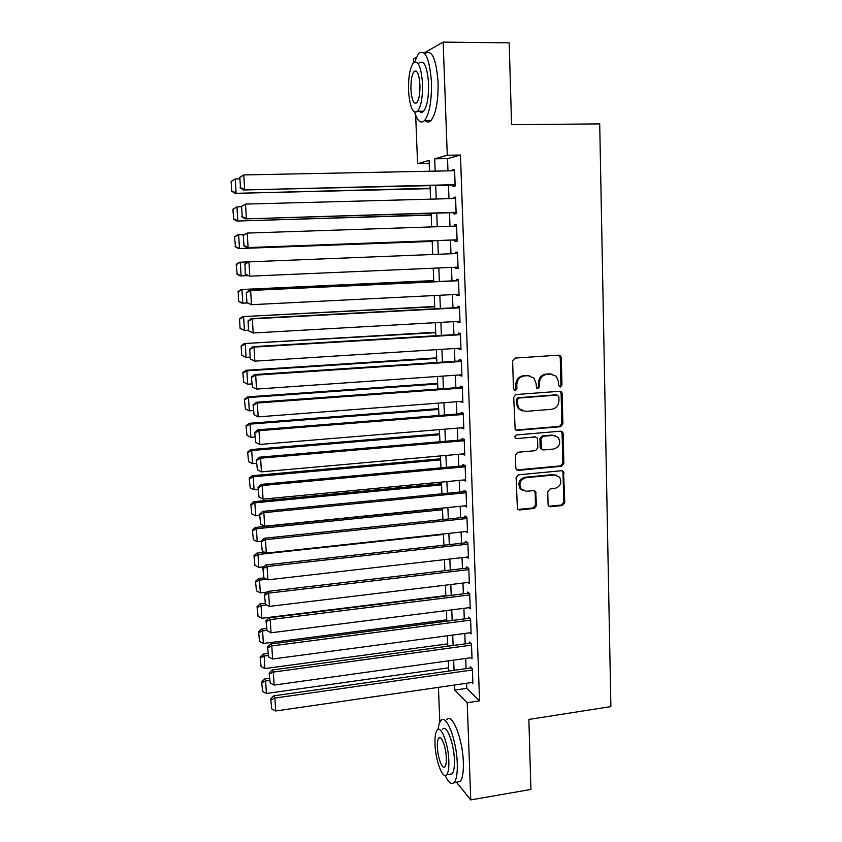 <?xml version="1.0" encoding="UTF-8"?>
<svg xmlns="http://www.w3.org/2000/svg" width="842" height="842" viewBox="0 0 842 842"><rect width="100%" height="100%" fill="white"/><g stroke="black" fill="none" stroke-linecap="round" stroke-linejoin="round"><path stroke-width="1.26" d="M560.319 387.025L561.951 385.099L561.288 357.597L560.562 355.829L558.825 355.156L515.009 358.071L512.631 360.86L513.452 388.688L515.23 390.383L516.893 388.436L516.788 384.847C517.114 379.742 519.64 376.774 524.377 375.921L528.039 375.669L533.975 378.079L536.059 383.436L536.596 388.162L537.901 388.699L539.543 386.752L539.448 383.184C539.785 378.111 542.301 375.153 546.984 374.322L550.605 374.058L556.32 376.311L558.509 381.794L558.593 385.341L560.319 387.025M559.362 386.783L560.898 384.868L560.235 357.418L558.793 355.156M514.251 390.141L515.914 388.194L515.809 384.615L516.788 384.847M536.933 388.457L538.533 386.52L538.438 382.952L539.448 383.184M548.068 504.463L548.552 505.884L550.521 506.737L562.488 505.484L564.793 502.727L563.53 471.499L561.635 470.71L518.451 474.825L516.104 477.614L517.441 509.042L519.482 509.968L534.165 508.442L536.491 505.663L535.649 491.454L533.67 490.581L526.387 491.307L520.987 488.907C518.577 483.34 520.251 479.603 525.997 477.688L554.415 474.951L559.52 477.098C562.151 482.666 560.562 486.455 554.762 488.486L550.058 488.949L547.742 491.717L548.068 504.463M424.136 52.941L443.155 42.1L509.2 42.858L511.578 124.679L599.714 123.9L610.871 706.617L528.86 719.436L530.902 789.449L470.752 799.9L456.427 782.197M443.155 42.1L447.27 155.244L434.693 158.822L435.156 171.126M466.626 683.262L466.805 688.324L479.54 700.86L460.469 155.033L447.27 155.244M479.54 700.86L467.215 702.702L470.752 799.9M560.562 426.705L562.888 423.947L562.161 393.667L561.498 391.983L559.698 391.267L516.083 394.561L513.715 397.361L515.167 429.504L517.146 430.367L560.562 426.705L559.52 426.389L561.846 423.631L561.109 393.414L559.835 391.267M563.119 433.525L563.845 463.521L561.53 466.279L518.325 470.352L516.304 469.457L515.82 468.015L515.43 455.059L517.788 452.27L535.459 450.68L537.806 447.902L537.575 439.324L537.007 437.777L535.091 436.966L516.651 438.556L515.262 437.956C514.567 436.461 514.999 435.461 516.546 434.946L560.677 431.167L562.519 431.925L563.119 433.525L562.077 433.188L562.803 463.132L563.845 463.521M452.954 185.082L453.007 186.461L455.154 186.019L454.564 169.337L452.407 169.874L452.449 170.779M453.943 212.616L453.996 213.984L456.143 213.689L455.554 197.112L453.406 197.491L453.438 198.554M454.933 239.97L454.975 241.328L457.122 241.18L456.532 224.709L454.385 224.94L454.427 226.151M455.911 267.23L455.954 268.514L458.09 268.503L457.511 252.126L455.364 252.221L455.417 253.579M456.88 294.405L456.922 295.521L459.058 295.647L458.48 279.376L456.343 279.333L456.385 280.681M457.848 321.412L457.89 322.37L460.027 322.633L459.448 306.467L457.311 306.277L457.353 307.625M458.816 348.251L458.848 349.051L460.984 349.451L460.406 333.379L458.269 333.053L458.322 334.39M459.774 374.922L459.795 375.564L461.932 376.1L461.363 360.134L459.227 359.671L459.269 360.997M460.721 401.434L462.879 402.592L462.311 386.72L460.174 386.131L460.227 387.446M461.669 427.778L463.816 428.915L463.247 413.138L461.121 412.422L461.163 413.727M462.616 453.964L464.752 455.08L464.184 439.398L462.058 438.545L462.1 439.85M463.542 479.993L465.679 481.087L465.121 465.51L462.995 464.521L463.037 465.815M464.637 505.842L466.594 506.937L466.047 491.454L463.921 490.339L463.963 491.623M465.742 531.544L467.51 532.639L466.963 517.241L464.837 515.999L464.879 517.283M466.805 557.078L468.426 558.172L467.878 542.869L465.752 541.511L465.794 542.785M467.836 582.464L469.331 583.559L468.783 568.35L466.668 566.866L466.71 568.129M468.847 607.703L470.225 608.798L469.689 593.673L467.573 592.063L467.615 593.326M469.847 632.795L471.12 633.879L470.583 618.849L468.468 617.123L468.51 618.365M470.815 657.728L472.015 658.812L471.478 643.867L469.362 642.025L469.404 643.267M460.469 155.033L447.523 158.612L447.965 170.863M448.491 185.187L448.986 198.67M449.491 212.742L449.986 226.298M450.491 240.128L450.986 253.758M451.48 267.419L451.975 280.891M452.47 294.626L452.954 307.856M453.459 321.655L453.933 334.653M454.438 348.525L454.901 361.292M455.406 375.227L455.869 387.762M456.375 401.76L456.827 414.075M457.332 428.136L457.774 440.219M458.29 454.354L458.722 466.215M459.237 480.403L459.658 492.044M460.185 506.295L460.595 517.725M461.121 532.039L461.521 543.248M462.048 557.625L462.447 568.624M462.974 583.053L463.363 593.842M463.9 608.334L464.279 618.912M464.816 633.458L465.184 643.835M465.721 658.433L466.089 668.611M471.773 682.515L472.899 683.599L472.362 668.748L470.246 666.78L470.299 668.022M413.569 62.645L413.433 59.045L416.158 57.488M439.829 722.278L438.44 687.356M429.199 163.485L417.59 163.695L415.664 115.112M429.504 171.231L429.083 160.422L417.59 163.695M448.744 671.074L448.354 660.854M447.786 646.193L447.386 635.773M446.818 621.175L446.418 610.545M445.85 596.01L445.439 585.169M444.881 570.687L444.45 559.635M443.902 545.206L443.46 533.944M442.913 519.577L442.471 508.105M441.924 493.791L441.471 482.098M440.924 467.847L440.461 455.932M439.913 441.755L439.45 429.609M438.903 415.495L438.429 403.129M437.893 389.067L437.398 376.479M436.861 362.481L436.367 349.662M435.83 335.737L435.335 322.686M434.798 308.825L434.283 295.531M433.756 281.744L433.23 268.219M432.704 254.495L432.178 240.801M431.641 226.908L431.125 213.3M430.578 199.165L430.052 185.619M454.617 685.009L454.806 690.082L467.215 702.702M435.703 185.482L436.219 199.007M436.745 213.131L437.261 226.73M437.787 240.601L438.303 254.263M438.829 267.977L439.335 281.481M439.861 295.258L440.355 308.53M440.882 322.37L441.376 335.411M441.903 349.314L442.387 362.123M442.913 376.1L443.397 388.667M443.923 402.708L444.397 415.053M444.923 429.157L445.386 441.282M445.923 455.448L446.376 467.352M446.913 481.582L447.355 493.254M447.891 507.547L448.323 519.009M448.87 533.365L449.302 544.606M449.838 559.014L450.26 570.055M450.807 584.516L451.217 595.347M451.765 609.871L452.165 620.48M452.722 635.068L453.112 645.477M453.67 660.117L454.059 670.316M447.523 158.612L434.693 158.822M466.805 688.324L454.806 690.082M452.407 169.874L454.575 169.821M453.406 197.491L455.564 197.438M454.385 224.94L456.543 224.867M455.954 268.514L458.09 268.419M455.364 252.221L457.511 252.137M456.922 295.521L459.058 295.416M457.89 322.37L460.016 322.244M458.848 349.051L460.963 348.914M459.795 375.564L461.911 375.416M460.742 401.918L462.847 401.76M461.679 428.115L463.784 427.947M462.616 454.154L464.71 453.964M463.542 480.035L465.626 479.835M552.005 374.101L550.605 374.058M538.438 382.952C538.775 377.89 541.28 374.943 545.953 374.111L549.573 373.848M529.576 375.721L528.039 375.669M515.809 384.615C516.146 379.521 518.661 376.553 523.387 375.711L527.05 375.448M515.767 430.041L559.52 426.389M558.877 396.75L557.151 395.077L518.883 398.003L517.23 399.961L517.335 403.728L519.198 408.78L525.387 411.412L551.499 409.328C556.141 408.454 558.625 405.507 558.972 400.487L558.877 396.75M522.293 410.98L518.23 408.496L516.367 403.455L516.262 399.697L517.914 397.74L556.109 394.824M516.778 469.931L560.488 465.879L562.803 463.132M535.47 436.966L516.651 438.556M553.647 449.049C559.572 446.976 561.119 443.103 558.288 437.44L553.299 435.388L543.279 436.261L540.943 439.029L541.722 449.133L543.648 449.944L553.647 449.049M555.088 435.503L553.299 435.388M542.216 449.586L540.711 448.775L540.164 447.249L539.933 438.693L542.269 435.924L552.268 435.061M562.077 433.188L560.972 431.167M556.615 475.151L554.415 474.951M522.84 490.56L520.019 488.465C517.62 482.908 519.282 479.182 525.019 477.267L553.394 474.541M517.809 509.442L533.175 507.958L535.501 505.189L535.144 492.433L534.27 490.602M548.889 506.242L561.446 505.021L563.751 502.264L563.024 472.604L562.077 470.71M231.129 181.472L231.718 191.229L231.129 181.472L235.265 178.967L239.496 178.872M430.157 188.282L235.097 193.355L430.167 188.65M231.518 181.283L235.265 178.967L236.118 192.944L232.118 191.06M231.718 191.229L235.097 193.355M455.101 184.64L243.527 189.976L455.122 185.03M239.412 177.557L243.77 174.925L244.633 189.534L240.454 187.566L239.844 177.357L240.454 187.566M454.606 170.737L243.77 174.925L239.844 177.357M243.527 189.976L240.023 187.755M510.199 77.432L510.505 87.789M414.706 112.239C417.548 121.332 420.842 124.079 424.61 120.48C429.452 113.754 431.736 101.029 431.451 82.316C429.599 58.603 425.315 48.973 418.59 53.404L414.611 61.898M425.031 120.469C427.031 122.595 429.052 122.585 431.083 120.427C435.998 113.712 438.335 101.008 438.072 82.327C436.219 58.656 431.883 49.036 425.063 53.456M415.811 71.57L415.959 70.928M419.316 62.929C424.157 59.761 427.241 66.686 428.567 83.705C428.778 97.156 427.147 106.324 423.652 111.207C422.21 112.765 420.779 112.775 419.358 111.228M422.505 83.705C421.179 66.655 418.127 59.719 413.348 62.887C409.854 67.991 408.254 77.211 408.528 90.568C409.812 107.387 412.854 114.28 417.685 111.239C421.126 106.355 422.726 97.177 422.505 83.705M410.938 89.389C411.77 100.251 413.738 104.692 416.832 102.724C419.053 99.545 420.095 93.63 419.937 84.958C419.095 74.001 417.127 69.539 414.043 71.559C411.801 74.822 410.77 80.769 410.938 89.389M420.758 111.218L421.074 112.344M529.65 746.454L529.913 755.327M445.186 775.493C448.533 782.734 451.522 785.091 454.164 782.576C456.511 779.629 457.543 773.198 457.259 763.284C456.648 739.75 446.113 713.174 440.861 720.647C439.513 722.215 438.587 725.141 438.082 729.425M456.564 782.176L460.174 781.565C462.553 778.618 463.616 772.188 463.332 762.284C462.742 738.781 452.091 712.269 446.755 719.742M440.429 737.718L438.787 737.971C437.703 739.381 437.24 742.391 437.387 747.001C437.672 757.579 442.387 770.156 444.913 766.757C445.986 765.367 446.449 762.378 446.313 757.768C446.018 746.97 441.229 734.529 438.787 737.971M442.618 729.235C446.428 723.878 453.975 743.076 454.417 759.916C454.627 767.051 453.88 771.693 452.196 773.83L449.628 774.251M448.839 760.821C448.397 743.96 440.924 724.73 437.166 730.088C435.482 732.277 434.756 736.95 434.998 744.117C435.43 760.431 442.724 780.008 446.67 774.745C448.333 772.609 449.06 767.967 448.839 760.821M232.824 209.3L233.813 218.888L232.824 209.3L236.96 206.89L241.17 206.774M431.178 214.889L236.781 221.046L431.188 215.11M233.223 209.174L236.96 206.89L237.802 220.783L233.813 218.888M233.413 219.004L236.781 221.046M234.508 236.96L235.497 246.548L234.508 236.96L237.612 234.823L244.412 234.444M432.199 241.338L238.444 248.569L432.199 241.412M234.907 236.886L238.633 234.644L239.475 248.453L235.497 246.548M235.097 246.601L238.444 248.569M236.181 264.441L237.17 274.029L236.181 264.441L239.275 262.262L248.937 261.851L249.79 276.176L245.211 274.176L245.054 264.167L245.211 274.176M247.801 275.65L240.107 275.913L236.77 274.029M236.591 264.43L240.307 262.22L241.138 275.944L237.17 274.029M433.714 280.575L240.928 289.522L433.714 280.712M247.664 303.015L241.749 303.088L238.433 301.278L238.254 291.806L238.433 301.278M238.254 291.806L241.959 289.627L242.791 303.257L238.833 301.341M237.854 291.764L240.928 289.522M456.09 212.31L245.254 218.888L456.101 212.542M241.159 206.627L245.506 204.09L246.369 218.604L242.201 216.636L241.591 206.479L242.201 216.636M455.596 198.491L245.506 204.09L241.591 206.479M245.254 218.888L241.759 216.752M457.069 239.812L246.969 247.611L457.08 239.886M242.885 235.497L247.222 233.076L248.085 247.485L243.927 245.506L243.327 235.423L243.927 245.506M456.585 226.077L247.222 233.076L243.327 235.423M246.969 247.611L243.496 245.559M458.048 267.135L249.79 276.176L245.654 274.187M457.564 253.495L248.937 261.851L245.054 264.167M247.822 261.904L244.612 264.178M459.016 294.3L251.484 304.688L246.916 302.615L246.317 292.679L246.916 302.615M458.522 280.586L249.516 290.343L250.642 290.458L251.484 304.688L247.359 302.678M458.532 280.733L250.642 290.458L246.769 292.732M249.516 290.343L246.317 292.679M434.704 306.488L242.57 316.613L434.714 306.772M248.569 330.18L244.433 330.411L240.086 328.359L239.507 318.907L240.086 328.359M239.917 319.002L243.612 316.855L244.433 330.411L240.496 328.485M239.507 318.907L242.57 316.613M459.974 321.286L253.179 333L248.611 330.864L248.022 320.991L248.611 330.864M459.49 307.509L251.2 318.602L252.337 318.865L253.179 333L249.064 330.99M459.5 307.814L252.337 318.865L248.464 321.107M251.2 318.602L248.022 320.991M435.703 332.253L244.201 343.547L435.714 332.674M250.19 357.134L246.064 357.387L241.728 355.282L241.149 345.883L241.728 355.282M241.559 346.03L245.254 343.925L246.064 357.387L242.138 355.461M241.149 345.883L244.201 343.547M460.932 348.114L254.852 361.134L250.295 358.924L249.706 349.125L250.295 358.924M460.437 334.263L252.874 346.683L254.01 347.093L254.852 361.134L250.748 359.124M460.458 334.727L254.01 347.093L250.158 349.293M252.874 346.683L249.706 349.125M436.682 357.861L245.822 370.301L246.874 370.817L436.703 358.418M251.8 383.92L247.685 384.205L243.77 382.257L242.78 372.69L243.77 382.257M243.201 372.901L246.874 370.817L247.685 384.205M242.78 372.69L245.822 370.301M461.89 374.774L256.515 389.088L255.684 375.143L254.537 374.574L251.39 377.079L252.421 387.067L251.39 377.079M461.384 360.86L254.537 374.574M461.405 361.46L255.684 375.143L251.832 377.3M252.421 387.067L256.515 389.088M437.661 383.32L247.443 396.898L248.495 397.55L437.693 384.015M253.4 410.549L249.295 410.854L245.39 408.907L244.412 399.329L245.39 408.907M244.822 399.592L248.495 397.55L249.295 410.854M244.412 399.329L247.443 396.898M462.826 401.266L258.168 416.864L257.336 403.002L256.189 402.297L253.053 404.844L254.084 414.832L253.053 404.844M462.332 387.288L256.189 402.297M462.353 388.046L257.336 403.002L253.505 405.128M254.084 414.832L258.168 416.864M438.64 408.623L249.043 423.326L250.095 424.115L438.671 409.454M254.989 437.009L250.895 437.335L247.001 435.377L246.022 425.81L247.001 435.377M246.443 426.126L250.095 424.115L250.895 437.335M246.022 425.81L249.043 423.326M463.763 427.599L259.81 444.46L258.989 430.683L257.831 429.83L254.705 432.441L255.736 442.418L254.705 432.441M463.268 413.559L257.831 429.83M463.3 414.453L258.989 430.683L255.168 432.777M255.736 442.418L259.81 444.46M439.608 433.788L250.632 449.596L251.695 450.512L439.65 434.746M256.557 463.3L252.495 463.658L248.611 461.69L247.632 452.133L248.611 461.69M248.053 452.501L251.695 450.512L252.495 463.658M247.632 452.133L250.632 449.596M464.7 453.775L261.441 471.878L260.62 458.195L259.462 457.195L256.357 459.848L257.389 469.825L256.357 459.848M464.195 439.671L259.462 457.195M464.237 440.713L260.62 458.195L256.81 460.258M257.389 469.825L261.441 471.878M440.577 458.806L252.211 475.709L253.284 476.751L440.619 459.89M258.136 489.434L254.073 489.812L250.2 487.844L249.221 478.288L250.2 487.844M249.642 478.709L253.284 476.751L254.073 489.812M249.221 478.288L252.211 475.709M465.626 479.793L263.062 499.127L262.251 485.529L261.083 484.392L257.989 487.097L259.02 497.064L257.989 487.097M465.121 465.626L261.083 484.392M465.163 466.805L262.251 485.529L258.452 487.55M259.02 497.064L263.062 499.127M441.534 483.676L253.789 501.664L254.863 502.832L441.576 484.887M259.694 515.42L255.652 515.82L251.79 513.841L250.811 504.284L251.79 513.841M251.232 504.758L254.863 502.832L255.652 515.82M250.811 504.284L253.789 501.664M466.552 505.653L264.672 526.197L263.862 512.683L262.704 511.41L259.62 514.167L260.641 524.134L259.62 514.167M466.005 491.423L262.704 511.41M466.089 492.738L263.862 512.683L260.073 514.683M260.641 524.134L264.672 526.197M442.482 508.4L255.347 527.46L256.431 528.755L442.534 509.747M261.241 541.238L257.21 541.659L253.358 539.68L252.389 530.123L253.358 539.68M252.81 530.649L256.431 528.755L257.21 541.659M252.389 530.123L255.347 527.46M467.468 531.355L266.272 553.099L265.472 539.669L264.304 538.259L261.231 541.059L262.251 551.026L261.231 541.059M466.71 517.093L264.304 538.259M467.005 518.525L265.472 539.669L261.694 541.627M262.251 551.026L266.272 553.099M264.651 552.257L256.905 553.099L257.989 554.52L443.481 534.449M263.925 566.771L258.768 567.35L254.926 565.35L253.958 555.804L254.926 565.35M254.379 556.383L257.989 554.52L258.768 567.35M253.958 555.804L256.905 553.099M468.384 556.899L267.861 579.833L267.072 566.487L265.893 564.929L262.83 567.792L263.862 577.749L262.83 567.792M467.457 542.595L265.893 564.929M467.92 544.143L267.072 566.487L263.293 568.413M263.862 577.749L267.861 579.833M264.199 577.928L258.452 578.58L259.536 580.127L266.84 579.296M266.767 592.126L260.315 592.873L256.484 590.884L255.505 581.338L256.484 590.884M255.936 581.959L259.536 580.127L260.315 592.873M255.505 581.338L258.452 578.58M469.289 582.296L269.44 606.387L268.651 593.126L267.472 591.442L264.43 594.347L265.451 604.303L264.43 594.347M468.215 567.95L267.472 591.442M468.836 569.613L268.651 593.126L264.893 595.031M265.451 604.303L269.44 606.387M264.967 603.314L259.989 603.914L261.083 605.587L266.63 604.914M445.839 595.599L261.841 618.26L258.031 616.249L257.052 606.714L258.031 616.249M257.484 607.387L261.083 605.587L261.841 618.26M257.052 606.714L259.989 603.914M470.183 607.535L271.019 632.784L270.229 619.607L269.04 617.796L266.009 620.743L267.03 630.69L266.009 620.743M469.005 593.147L269.04 617.796M469.731 594.936L270.229 619.607L266.482 621.47M267.03 630.69L271.019 632.784M266.472 628.469L261.515 629.09L262.609 630.89L266.819 630.353M446.765 619.817L263.367 643.477L259.568 641.467L258.599 631.942L259.568 641.467M259.031 632.658L262.609 630.89L263.367 643.477M258.599 631.942L261.515 629.09M471.078 632.626L272.576 659.012L271.798 645.919L270.608 643.972L267.588 646.972L268.609 656.918L267.588 646.972M469.794 618.207L270.608 643.972M470.636 620.101L271.798 645.919L268.051 647.751M268.609 656.918L272.576 659.012M267.977 653.466L263.03 654.118L264.135 656.034L268.103 655.508M447.702 643.888L264.893 668.559L261.094 666.538L260.125 657.013L261.094 666.538M260.557 657.781L264.135 656.034L264.893 668.559M260.125 657.013L263.03 654.118M471.973 657.57L274.124 685.083L273.355 672.074L272.155 669.99L269.145 673.032L270.166 682.978L269.145 673.032M470.604 643.109L272.155 669.99M471.52 645.119L273.355 672.074L269.619 673.874M270.166 682.978L274.124 685.083M269.472 678.326L264.535 678.999L265.64 681.031L269.598 680.494M448.618 667.822L266.398 693.482L262.609 691.45L261.641 681.936L262.609 691.45M262.083 682.746L265.64 681.031L266.398 693.482M261.641 681.936L264.535 678.999M472.857 682.367L275.671 710.985L274.902 698.05L273.703 695.85L270.703 698.934L271.724 708.869L270.703 698.934M471.415 667.864L273.703 695.85M472.415 669.979L274.902 698.05L271.177 699.828M271.724 708.869L275.671 710.985M560.898 384.868L561.951 385.099M515.914 388.194L516.893 388.436M538.533 386.52L539.543 386.752M545.953 374.111L546.984 374.322M523.387 375.711L524.377 375.921M560.235 357.418L561.288 357.597M516.178 430.041L517.146 430.367M561.109 393.414L562.161 393.667M561.846 423.631L562.888 423.947M517.914 397.74L518.883 398.003M516.262 399.697L517.23 399.961M516.367 403.455L517.335 403.728M560.488 465.879L561.53 466.279M517.356 469.952L518.325 470.352M534.091 436.63L535.091 436.966M542.269 435.924L543.279 436.261M539.933 438.693L540.943 439.029M540.164 447.249L541.174 447.607M525.019 477.267L525.997 477.688M535.144 492.433L536.144 492.886M535.501 505.189L536.491 505.663M533.175 507.958L534.165 508.442M518.525 509.484L519.482 509.968M563.024 472.604L564.077 473.004M563.751 502.264L564.793 502.727M561.446 505.021L562.488 505.484M549.5 506.263L550.521 506.737M559.509 355.65L560.562 355.829M560.446 391.73L561.498 391.983M518.23 408.496L519.198 408.78M540.711 448.775L541.722 449.133M561.477 431.599L562.519 431.925M520.019 488.465L520.987 488.907M534.659 491.012L535.649 491.454M562.488 471.088L563.53 471.499M416.79 71.581L414.043 71.559M423.652 111.207L417.685 111.239M424.61 120.48L431.083 120.427M452.196 773.83L446.67 774.745M454.164 782.576L460.174 781.565"/></g></svg>
